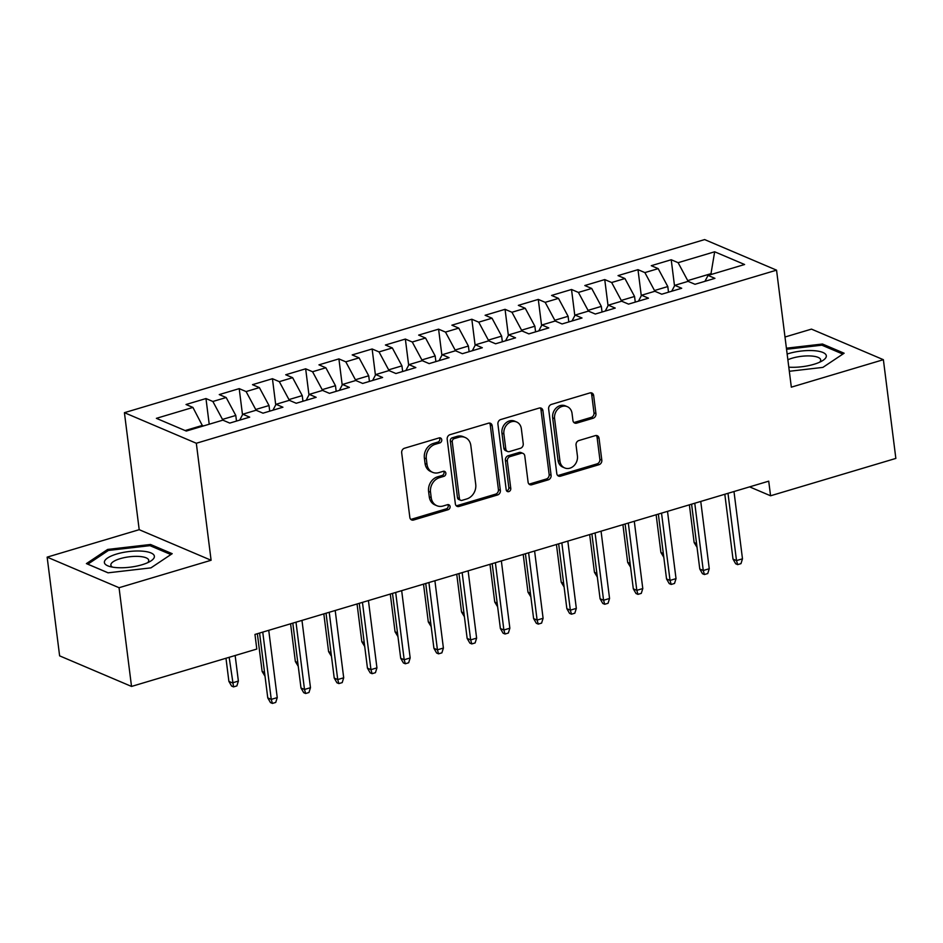 <?xml version="1.0" encoding="UTF-8"?>
<svg xmlns="http://www.w3.org/2000/svg" width="943" height="943" viewBox="0 0 943 943"><rect width="100%" height="100%" fill="white"/><g stroke="black" fill="none" stroke-linecap="round" stroke-linejoin="round"><path stroke-width="1.41" d="M441.748 439.744A2.664 2.24 113 0 0 439.155 437.906L404.488 448.243A3.807 3.194 113 0 0 401.683 452.805L409.84 517.412A3.807 3.194 113 0 0 411.619 519.935A3.807 3.194 113 0 0 413.564 520.029L448.22 509.68A2.664 2.24 113 0 0 447.583 504.658L443.104 506.002A12.176 10.208 113 0 1 436.88 505.719A12.176 10.208 113 0 1 431.21 497.633L430.527 492.246A12.176 10.208 113 0 1 439.521 477.641L444 476.309A2.664 2.24 113 0 0 443.363 471.288L438.884 472.62A12.176 10.208 113 0 1 432.66 472.349A12.176 10.208 113 0 1 426.99 464.251L426.319 458.864A12.176 10.208 113 0 1 435.301 444.271L439.792 442.939A2.664 2.24 113 0 0 441.748 439.744M432.66 472.349L430.727 471.524A12.176 10.208 113 0 1 425.045 463.426L424.374 458.039A12.176 10.208 113 0 1 433.356 443.446L437.847 442.102A2.664 2.24 113 0 0 439.414 437.847M410.735 519.322A3.807 3.194 113 0 0 411.619 519.192L446.275 508.855A2.664 2.24 113 0 0 447.842 504.599M436.88 505.719L434.935 504.894A12.176 10.208 113 0 1 429.265 496.796L428.582 491.421A12.176 10.208 113 0 1 437.576 476.816L442.055 475.484A2.664 2.24 113 0 0 443.634 471.217M593.123 418.232A3.807 3.194 113 0 0 595.941 413.671L593.654 395.541A3.807 3.194 113 0 0 591.874 393.007A3.807 3.194 113 0 0 589.929 392.925L551.443 404.406A3.807 3.194 113 0 0 548.637 408.967L556.794 473.563A3.807 3.194 113 0 0 558.562 476.097A3.807 3.194 113 0 0 560.507 476.18L599.005 464.699A3.807 3.194 113 0 0 601.811 460.137L599.041 438.247A3.807 3.194 113 0 0 597.273 435.713A3.807 3.194 113 0 0 595.328 435.631L578.861 440.546A3.807 3.194 113 0 0 576.043 445.108L577.422 455.964A10.184 8.534 113 0 1 573.816 465.866A10.184 8.534 113 0 1 564.704 467.94A10.184 8.534 113 0 1 559.965 461.174L554.59 418.645A10.184 8.534 113 0 1 558.197 408.743A10.184 8.534 113 0 1 567.309 406.669A10.184 8.534 113 0 1 572.047 413.435L572.943 420.531A3.807 3.194 113 0 0 574.711 423.053A3.807 3.194 113 0 0 576.656 423.136L593.123 418.232L591.19 417.395A3.807 3.194 113 0 0 593.996 412.834L591.709 394.716A3.807 3.194 113 0 0 590.825 392.795M768.722 481.166L254.964 634.427L256.802 649.055L131.525 686.433L119.054 587.713L211.102 560.26L196.321 443.257L776.549 270.158L791.33 387.16L883.379 359.696L895.85 458.416L770.572 495.782L768.722 481.166M492.199 425.812A3.807 3.194 113 0 0 490.431 423.277A3.807 3.194 113 0 0 488.486 423.195L450 434.676A3.807 3.194 113 0 0 447.194 439.238L455.351 503.833A3.807 3.194 113 0 0 457.119 506.367A3.807 3.194 113 0 0 459.064 506.45L497.55 494.969A3.807 3.194 113 0 0 500.368 490.407L492.199 425.812L490.254 424.975A3.807 3.194 113 0 0 489.37 423.065M500.721 419.541L539.207 408.06A3.807 3.194 113 0 1 541.152 408.142A3.807 3.194 113 0 1 542.92 410.676L551.089 475.272A3.807 3.194 113 0 1 548.272 479.834L531.805 484.749A3.807 3.194 113 0 1 529.86 484.667A3.807 3.194 113 0 1 528.092 482.132L524.779 455.929A3.807 3.194 113 0 0 523.011 453.406A3.807 3.194 113 0 0 521.066 453.324L510.139 456.577A3.807 3.194 113 0 0 507.334 461.139L510.776 488.415A2.664 2.24 113 0 1 506.202 489.782L497.916 424.102A3.807 3.194 113 0 1 500.721 419.541M196.321 443.257L124.417 412.68L704.645 239.581L776.549 270.158M209.216 424.232L205.975 398.547L186.03 404.5L192.926 407.435L156.373 418.338L186.301 431.057L222.854 420.154L229.75 423.089L249.695 417.148L242.799 414.213L256.083 410.24L262.991 413.175L282.924 407.223L276.028 404.299L289.324 400.327L296.22 403.262L316.153 397.309L309.257 394.386L322.553 390.414L329.449 393.349L349.393 387.396L342.486 384.461L355.782 380.5L362.678 383.436L382.622 377.483L375.727 374.548L389.011 370.587L395.919 373.522L415.851 367.57L408.956 364.635L422.252 360.674L429.148 363.609L449.08 357.656L442.184 354.721L455.481 350.761L462.376 353.696L482.321 347.743L475.413 344.808L488.71 340.847L495.605 343.782L515.55 337.83L508.654 334.895L521.939 330.934L528.846 333.869L548.779 327.916L541.883 324.981L555.168 321.021L562.075 323.956L582.008 318.003L575.112 315.068L588.408 311.107L595.304 314.031L615.237 308.09L608.341 305.155L621.637 301.194L628.533 304.118L648.478 298.177L641.57 295.242L654.866 291.269L661.762 294.204L681.706 288.263L674.811 285.328L688.095 281.356L695.003 284.291L714.935 278.35L708.04 275.415L704.94 281.332M205.975 398.547L212.87 401.482L226.167 397.522L235.785 415.45L236.493 421.085M242.504 414.767L239.204 388.634L219.259 394.587L226.167 397.522M239.204 388.634L246.099 391.569L259.396 387.608L269.014 405.537L269.722 411.172M275.733 404.853L272.433 378.721L252.5 384.673L259.396 387.608M272.433 378.721L279.328 381.656L292.625 377.683L302.243 395.624L302.962 401.246M308.962 394.94L305.662 368.807L285.729 374.76L292.625 377.683M305.662 368.807L312.569 371.742L325.854 367.77L335.472 385.699L336.191 391.333M342.203 385.027L338.902 358.894L318.958 364.847L325.854 367.77M338.902 358.894L345.798 361.829L359.083 357.857L368.713 375.786L369.42 381.42M375.432 375.114L372.131 348.981L352.187 354.922L359.083 357.857M372.131 348.981L379.027 351.916L392.323 347.943L401.942 365.872L402.649 371.507M408.661 365.2L405.36 339.067L385.416 345.008L392.323 347.943M405.36 339.067L412.256 342.003L425.552 338.03L435.171 355.959L435.89 361.593M441.89 355.287L438.589 329.154L418.657 335.095L425.552 338.03M438.589 329.154L445.485 332.089L458.781 328.117L468.4 346.046L469.119 351.68M475.131 345.374L471.818 319.241L451.886 325.182L458.781 328.117M471.818 319.241L478.726 322.164L492.01 318.204L501.641 336.132L502.348 341.767M508.36 335.46L505.059 309.328L485.115 315.268L492.01 318.204M505.059 309.328L511.955 312.251L525.251 308.29L534.87 326.219L535.577 331.853M541.588 325.535L538.288 299.402L518.344 305.355L525.251 308.29M538.288 299.402L545.184 302.338L558.48 298.377L568.099 316.306L568.806 321.94M574.817 315.622L571.517 289.489L551.584 295.442L558.48 298.377M571.517 289.489L578.413 292.424L591.709 288.464L601.328 306.392L602.047 312.027M608.046 305.709L604.746 279.576L584.813 285.529L591.709 288.464M604.746 279.576L611.653 282.511L624.938 278.55L634.556 296.479L635.276 302.114M641.287 295.796L637.987 269.663L618.042 275.615L624.938 278.55M637.987 269.663L644.882 272.598L658.179 268.637L667.797 286.566L668.504 292.2M674.516 285.882L671.216 259.749L651.271 265.702L658.179 268.637M671.216 259.749L678.111 262.684L714.664 251.781L744.593 264.512L708.04 275.415M674.811 285.328L671.711 291.246M711.105 274.496L710.998 273.67L687.73 280.613L687.836 281.438M678.111 262.684L687.73 280.613M714.664 251.781L710.998 273.67L712.177 274.177M641.57 295.242L638.482 301.159M667.797 286.566L654.501 290.527L654.607 291.352M644.882 272.598L654.501 290.527M608.341 305.155L605.253 311.072M634.556 296.479L621.272 300.44L621.378 301.265M611.653 282.511L621.272 300.44M575.112 315.068L572.012 320.985M601.328 306.392L588.043 310.353L588.137 311.178M578.413 292.424L588.043 310.353M541.883 324.981L538.783 330.899M568.099 316.306L554.802 320.266L554.908 321.091M545.184 302.338L554.802 320.266M508.654 334.895L505.554 340.812M534.87 326.219L521.573 330.191L521.679 331.005M511.955 312.251L521.573 330.191M475.413 344.808L472.325 350.725M501.641 336.132L488.344 340.105L488.45 340.918M478.726 322.164L488.344 340.105M442.184 354.721L439.084 360.639M468.4 346.046L455.115 350.018L455.21 350.831M445.485 332.089L455.115 350.018M408.956 364.635L405.855 370.552M435.171 355.959L421.875 359.931L421.981 360.756M412.256 342.003L421.875 359.931M375.727 374.548L372.626 380.465M401.942 365.872L388.646 369.845L388.752 370.67M379.027 351.916L388.646 369.845M342.486 384.461L339.397 390.378M368.713 375.786L355.417 379.758L355.523 380.583M345.798 361.829L355.417 379.758M309.257 394.386L306.157 400.292M335.472 385.699L322.188 389.671L322.294 390.496M312.569 371.742L322.188 389.671M276.028 404.299L272.928 410.205M302.243 395.624L288.959 399.584L289.053 400.41M279.328 381.656L288.959 399.584M242.799 414.213L239.699 420.13M269.014 405.537L255.718 409.498L255.824 410.323M246.099 391.569L255.718 409.498M235.785 415.45L222.489 419.411L222.595 420.236M212.87 401.482L222.489 419.411M749.591 486.871L770.572 495.782M883.379 359.696L811.475 329.119L784.989 337.016M211.102 560.26L139.199 529.683L47.15 557.136L119.054 587.713M47.15 557.136L59.621 655.856L131.525 686.433M139.199 529.683L124.417 412.68M192.926 407.435L202.651 426.189M202.556 425.364L185.123 430.562M150.538 544.476L107.643 549.439L86.402 563.608L108.056 572.825L150.951 567.863L172.192 553.682L150.538 544.476L150.727 545.973M789.326 371.283L822.885 367.393L844.126 353.224L822.473 344.018L786.403 348.191M456.235 505.754A3.807 3.194 113 0 0 457.119 505.625L495.617 494.144A3.807 3.194 113 0 0 498.423 489.582L490.254 424.975M454.22 438.625A2.664 2.24 113 0 0 452.251 441.819L459.418 498.517A2.664 2.24 113 0 0 462.023 500.356L466.75 498.941A12.176 10.208 113 0 0 475.732 484.348L470.84 445.591A12.176 10.208 113 0 0 465.17 437.493A12.176 10.208 113 0 0 458.946 437.222L454.22 438.625L452.275 437.8A2.664 2.24 113 0 0 450.306 440.994L452.251 441.819M460.656 500.297L458.711 499.472A2.664 2.24 113 0 1 457.473 497.692L450.306 440.994M465.17 437.493L463.225 436.668A12.176 10.208 113 0 0 457.001 436.385L458.946 437.222M452.275 437.8L457.001 436.385M528.976 484.054A3.807 3.194 113 0 0 529.86 483.924L546.339 479.009A3.807 3.194 113 0 0 549.144 474.447L540.987 409.851A3.807 3.194 113 0 0 540.091 407.93M523.011 453.406L521.066 452.581A3.807 3.194 113 0 0 519.121 452.487L508.194 455.752A3.807 3.194 113 0 0 505.389 460.314L508.831 487.59L510.776 488.415M506.603 490.843A2.664 2.24 113 0 0 508.831 487.59M521.349 428.747A10.184 8.534 113 0 0 516.599 421.981A10.184 8.534 113 0 0 507.499 424.055A10.184 8.534 113 0 0 503.892 433.957L505.79 448.939A3.807 3.194 113 0 0 507.558 451.473A3.807 3.194 113 0 0 509.503 451.556L520.43 448.29A3.807 3.194 113 0 0 523.235 443.729L521.349 428.747M516.599 421.981L514.666 421.156A10.184 8.534 113 0 0 505.554 423.23A10.184 8.534 113 0 0 501.947 433.132L503.892 433.957M507.558 451.473L505.613 450.636A3.807 3.194 113 0 1 503.845 448.114L501.947 433.132M573.827 422.44A3.807 3.194 113 0 0 574.711 422.311L591.19 417.395M567.309 406.669L565.364 405.844A10.184 8.534 113 0 0 556.264 407.918A10.184 8.534 113 0 0 552.657 417.82L554.59 418.645M564.704 467.94L562.771 467.115A10.184 8.534 113 0 1 558.02 460.349L552.657 417.82M557.678 475.484A3.807 3.194 113 0 0 558.562 475.355L597.06 463.873A3.807 3.194 113 0 0 599.866 459.312L597.096 437.422A3.807 3.194 113 0 0 596.212 435.501M107.82 550.853L107.643 549.439M822.661 345.515L822.473 344.018M238.379 681.082L236.87 685.903L233.546 686.893L231.601 686.068L228.89 681.376L232.391 682.862L238.379 681.082L235.149 655.515M233.546 686.893L229.161 657.306M228.89 681.376L225.978 658.249M259.573 633.059L267.765 697.903L271.254 699.388L262.755 632.105M277.242 697.608L275.733 702.429L272.409 703.419L271.254 699.388L277.242 697.608L268.743 630.325M272.409 703.419L270.464 702.594L267.765 697.903M265.018 676.225L262.13 671.463L257.356 633.72M262.13 671.463L264.547 672.489M298.259 666.312L295.359 661.55L290.585 623.806M295.359 661.55L297.788 662.575M292.801 623.146L300.994 687.989L304.495 689.474L295.996 622.191M310.471 687.695L308.962 692.516L305.638 693.506L304.495 689.474L310.471 687.695L301.972 620.411M305.638 693.506L303.705 692.681L300.994 687.989M326.03 613.233L334.223 678.076L337.724 679.561L329.225 612.278M343.7 677.781L342.203 682.602L338.879 683.592L337.724 679.561L343.7 677.781L335.201 610.498M338.879 683.592L336.934 682.767L334.223 678.076M141.78 551.113A25.202 7.839 -7.2 0 0 110.637 556.287A25.202 7.839 -7.2 0 0 109.341 566.389A25.202 7.839 -7.2 0 0 116.991 567.651A25.202 7.839 -7.2 0 0 150.55 561.179A25.202 7.839 -7.2 0 0 141.78 551.113M147.638 562.7A19.084 5.929 -7.2 0 0 148.735 560.319A19.084 5.929 -7.2 0 0 139.187 556.453A19.084 5.929 -7.2 0 0 119.973 558.727A19.084 5.929 -7.2 0 0 110.873 565.105A19.084 5.929 -7.2 0 0 112.523 567.132M108.103 572.814L87.829 564.185L108.41 550.453L149.972 545.655L170.895 554.555M788.808 367.181A25.202 7.839 -7.2 0 0 788.937 367.181A25.202 7.839 -7.2 0 0 822.485 360.721A25.202 7.839 -7.2 0 0 813.715 350.655A25.202 7.839 -7.2 0 0 787.146 354.038M819.585 362.23A19.084 5.929 -7.2 0 0 820.681 359.861A19.084 5.929 -7.2 0 0 811.133 355.994A19.084 5.929 -7.2 0 0 787.865 359.766M786.545 349.275L821.907 345.185L842.842 354.085M331.488 656.399L328.588 651.637L323.826 613.893M328.588 651.637L331.017 652.662M364.717 646.485L361.817 641.723L357.055 603.98M361.817 641.723L364.246 642.749M359.259 603.32L367.452 668.163L370.953 669.648L362.454 602.365M376.941 667.868L375.432 672.677L372.108 673.679L370.953 669.648L376.941 667.868L368.43 600.573M372.108 673.679L370.163 672.842L367.452 668.163M392.5 593.406L400.692 658.249L404.182 659.735L395.683 592.452M410.17 657.955L408.661 662.764L405.337 663.766L404.182 659.735L410.17 657.955L401.671 590.66M405.337 663.766L403.392 662.929L400.692 658.249M397.946 636.572L395.058 631.81L390.284 594.055M395.058 631.81L397.474 632.836M425.729 583.481L433.921 648.336L437.422 649.821L428.912 582.538M443.399 648.041L441.89 652.851L438.566 653.841L437.422 649.821L443.399 648.041L434.9 580.747M438.566 653.841L436.621 653.016L433.921 648.336M431.175 626.659L428.287 621.897L423.513 584.141M428.287 621.897L430.703 622.922M458.958 573.568L467.15 638.423L470.651 639.908L462.153 572.625M476.628 638.116L475.119 642.937L471.806 643.928L470.651 639.908L476.628 638.116L468.129 570.833M471.806 643.928L469.862 643.102L467.15 638.423M464.416 616.746L461.516 611.972L456.742 574.228M461.516 611.972L463.944 613.009M497.645 606.832L494.745 602.058L489.983 564.315M494.745 602.058L497.173 603.096M530.874 596.919L527.974 592.145L523.212 554.401M527.974 592.145L530.402 593.182M564.103 587.006L561.215 582.232L556.441 544.488M561.215 582.232L563.631 583.269M597.343 577.092L594.444 572.318L589.67 534.575M594.444 572.318L596.872 573.356M630.572 567.179L627.673 562.405L622.91 524.662M627.673 562.405L630.101 563.442M663.801 557.266L660.902 552.492L656.139 514.748M660.902 552.492L663.33 553.529M492.187 563.655L500.379 628.51L503.88 629.995L495.381 562.712M509.857 628.203L508.36 633.024L505.035 634.014L503.88 629.995L509.857 628.203L501.358 560.92M505.035 634.014L503.091 633.189L500.379 628.51M525.416 553.741L533.608 618.596L537.109 620.081L528.61 552.798M543.097 618.29L541.588 623.111L538.264 624.101L537.109 620.081L543.097 618.29L534.598 551.007M538.264 624.101L536.319 623.276L533.608 618.596M558.657 543.828L566.849 608.671L570.338 610.168L561.839 542.885M576.326 608.376L574.817 613.198L571.493 614.188L570.338 610.168L576.326 608.376L567.827 541.093M571.493 614.188L569.548 613.363L566.849 608.671M591.886 533.915L600.078 598.758L603.579 600.255L595.08 532.96M609.555 598.463L608.046 603.284L604.722 604.274L603.579 600.255L609.555 598.463L601.056 531.18M604.722 604.274L602.789 603.449L600.078 598.758M625.115 524.002L633.307 588.845L636.808 590.342L628.309 523.047M642.784 588.55L641.287 593.371L637.963 594.361L636.808 590.342L642.784 588.55L634.285 521.267M637.963 594.361L636.018 593.536L633.307 588.845M658.344 514.088L666.536 578.931L670.037 580.416L661.538 513.133M676.025 578.637L674.516 583.458L671.192 584.448L670.037 580.416L676.025 578.637L667.514 511.354M671.192 584.448L669.247 583.623L666.536 578.931M691.584 504.175L699.777 569.018L703.266 570.503L694.767 503.22M709.254 568.723L707.745 573.544L704.421 574.535L703.266 570.503L709.254 568.723L700.755 501.44M704.421 574.535L702.476 573.709L699.777 569.018M697.03 547.341L694.142 542.579L689.368 504.835M694.142 542.579L696.559 543.604M724.813 494.262L733.006 559.105L736.507 560.59L727.996 493.307M742.483 558.81L740.974 563.631L737.65 564.621L736.507 560.59L742.483 558.81L733.984 491.527M737.65 564.621L735.705 563.796L733.006 559.105M433.356 443.446L435.301 444.271M424.374 458.039L426.319 458.864M425.045 463.426L426.99 464.251M442.055 475.484L444 476.309M437.576 476.816L439.521 477.641M428.582 491.421L430.527 492.246M429.265 496.796L431.21 497.633M446.275 508.855L448.22 509.68M411.619 519.192L413.564 520.029M437.847 442.102L439.792 442.939M498.423 489.582L500.368 490.407M495.617 494.144L497.55 494.969M457.119 505.625L459.064 506.45M457.473 497.692L459.418 498.517M540.987 409.851L542.92 410.676M549.144 474.447L551.089 475.272M546.339 479.009L548.272 479.834M529.86 483.924L531.805 484.749M519.121 452.487L521.066 453.324M508.194 455.752L510.139 456.577M505.389 460.314L507.334 461.139M503.845 448.114L505.79 448.939M574.711 422.311L576.656 423.136M558.02 460.349L559.965 461.174M597.096 437.422L599.041 438.247M599.866 459.312L601.811 460.137M597.06 463.873L599.005 464.699M558.562 475.355L560.507 476.18M591.709 394.716L593.654 395.541M593.996 412.834L595.941 413.671"/></g></svg>
